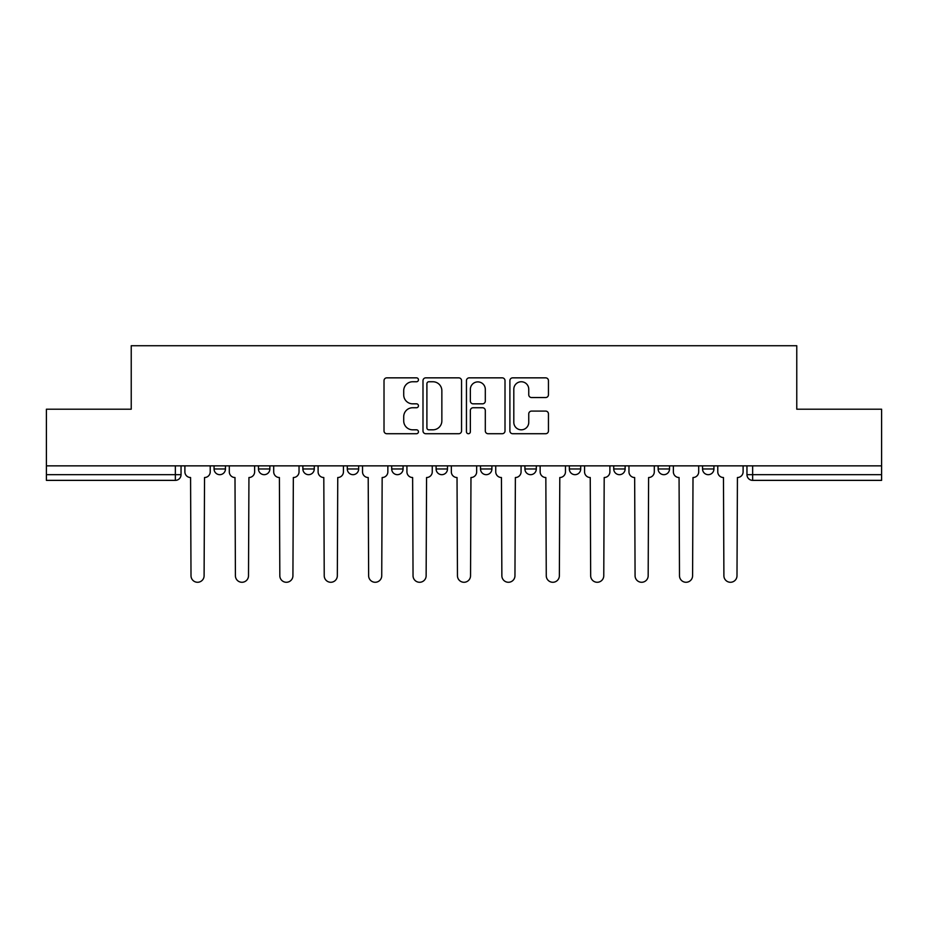 <?xml version="1.0" encoding="UTF-8"?>
<svg xmlns="http://www.w3.org/2000/svg" width="928" height="928" viewBox="0 0 928 928"><rect width="100%" height="100%" fill="white"/><g stroke="black" fill="none" stroke-linecap="round" stroke-linejoin="round"><path stroke-width="1.39" d="M418.458 379.796A1.96 1.96 0 0 0 416.498 377.847L386.814 377.847A2.796 2.796 0 0 0 384.018 380.642L384.018 430.928A2.796 2.796 0 0 0 386.814 433.724L416.498 433.724A1.96 1.96 0 0 0 418.458 431.775A1.96 1.96 0 0 0 416.498 429.815L412.658 429.815A8.944 8.944 0 0 1 403.715 420.871L403.715 416.684A8.944 8.944 0 0 1 412.658 407.74L416.498 407.74A1.96 1.96 0 0 0 418.458 405.791A1.96 1.96 0 0 0 416.498 403.831L412.658 403.831A8.944 8.944 0 0 1 403.715 394.887L403.715 390.7A8.944 8.944 0 0 1 412.658 381.756L416.498 381.756A1.96 1.96 0 0 0 418.458 379.796M658.138 465.856L658.138 468.976L669.529 468.976A5.696 5.696 0 0 1 663.833 474.672A5.696 5.696 0 0 1 658.138 468.976L658.138 465.856M613.733 465.856L613.733 468.976L625.124 468.976A5.696 5.696 0 0 1 619.428 474.672A5.696 5.696 0 0 1 613.733 468.976L613.733 465.856M391.697 468.976L391.697 465.856L391.697 468.976A5.696 5.696 0 0 0 397.393 474.672A5.696 5.696 0 0 1 391.697 468.976L403.077 468.976A5.696 5.696 0 0 1 397.393 474.672M302.876 465.856L302.876 468.976L314.267 468.976A5.696 5.696 0 0 1 308.572 474.672A5.696 5.696 0 0 1 302.876 468.976L302.876 465.856M258.471 468.976L258.471 465.856L258.471 468.976A5.696 5.696 0 0 0 264.167 474.672A5.696 5.696 0 0 1 258.471 468.976L269.862 468.976A5.696 5.696 0 0 1 264.167 474.672A5.696 5.696 0 0 0 269.862 468.976A5.696 5.696 0 0 1 264.167 474.672M214.066 468.976L214.066 465.856L214.066 468.976A5.696 5.696 0 0 0 219.762 474.672A5.696 5.696 0 0 1 214.066 468.976L225.458 468.976A5.696 5.696 0 0 1 219.762 474.672A5.696 5.696 0 0 0 225.458 468.976A5.696 5.696 0 0 1 219.762 474.672M545.664 397.544A2.796 2.796 0 0 0 548.448 394.748L548.448 380.642A2.796 2.796 0 0 0 545.664 377.847L512.685 377.847A2.796 2.796 0 0 0 509.89 380.642L509.89 430.928A2.796 2.796 0 0 0 512.685 433.724L545.664 433.724A2.796 2.796 0 0 0 548.448 430.928L548.448 413.888A2.796 2.796 0 0 0 545.664 411.092L531.547 411.092A2.796 2.796 0 0 0 528.751 413.888L528.751 422.344A7.47 7.47 0 0 1 521.281 429.815A7.47 7.47 0 0 1 513.81 422.344L513.81 389.226A7.47 7.47 0 0 1 521.281 381.756A7.47 7.47 0 0 1 528.751 389.226L528.751 394.748A2.796 2.796 0 0 0 531.547 397.544L545.664 397.544M46.4 465.856L46.4 409.202L131.231 409.202L131.231 345.726L796.769 345.726L796.769 409.202L881.6 409.202L881.6 465.856L46.4 465.856L46.4 474.672L181.041 474.672L181.041 465.856M461.552 380.642A2.796 2.796 0 0 0 458.757 377.847L425.79 377.847A2.796 2.796 0 0 0 422.994 380.642L422.994 430.928A2.796 2.796 0 0 0 425.79 433.724L458.757 433.724A2.796 2.796 0 0 0 461.552 430.928L461.552 380.642M469.243 377.847L502.21 377.847A2.796 2.796 0 0 1 505.006 380.642L505.006 430.928A2.796 2.796 0 0 1 502.21 433.724L488.105 433.724A2.796 2.796 0 0 1 485.309 430.928L485.309 410.536A2.796 2.796 0 0 0 482.514 407.74L473.152 407.74A2.796 2.796 0 0 0 470.357 410.536L470.357 431.775A1.96 1.96 0 0 1 468.396 433.724A1.96 1.96 0 0 1 466.448 431.775L466.448 380.642A2.796 2.796 0 0 1 469.243 377.847M746.959 465.856L746.959 474.672L881.6 474.672L881.6 480.368L752.643 480.368A5.696 5.696 0 0 1 746.959 474.672A5.696 5.696 0 0 0 752.643 480.368L752.643 465.856M881.6 465.856L881.6 474.672M181.041 474.672A5.696 5.696 0 0 1 175.357 480.368A5.696 5.696 0 0 0 181.041 474.672A5.696 5.696 0 0 1 175.357 480.368L46.4 480.368L46.4 474.672M713.934 465.856L713.934 468.976A5.696 5.696 0 0 1 708.238 474.672A5.696 5.696 0 0 1 702.542 468.976L713.934 468.976A5.696 5.696 0 0 1 708.238 474.672A5.696 5.696 0 0 0 713.934 468.976L713.934 465.856M702.542 465.856L702.542 468.976M669.529 465.856L669.529 468.976M625.124 465.856L625.124 468.976L625.124 465.856M580.708 465.856L580.708 468.976A5.696 5.696 0 0 1 575.024 474.672A5.696 5.696 0 0 1 569.328 468.976L580.708 468.976L580.708 465.856M569.328 465.856L569.328 468.976M536.303 465.856L536.303 468.976A5.696 5.696 0 0 1 530.607 474.672A5.696 5.696 0 0 1 524.923 468.976L536.303 468.976M524.923 465.856L524.923 468.976M491.898 465.856L491.898 468.976A5.696 5.696 0 0 1 486.202 474.672A5.696 5.696 0 0 1 480.507 468.976L491.898 468.976M480.507 465.856L480.507 468.976M447.493 465.856L447.493 468.976A5.696 5.696 0 0 1 441.798 474.672A5.696 5.696 0 0 1 436.102 468.976L447.493 468.976A5.696 5.696 0 0 1 441.798 474.672A5.696 5.696 0 0 0 447.493 468.976M436.102 465.856L436.102 468.976M403.077 465.856L403.077 468.976M358.672 465.856L358.672 468.976A5.696 5.696 0 0 1 352.976 474.672A5.696 5.696 0 0 1 347.292 468.976L358.672 468.976A5.696 5.696 0 0 1 352.976 474.672A5.696 5.696 0 0 0 358.672 468.976L358.672 465.856M347.292 465.856L347.292 468.976M314.267 465.856L314.267 468.976L314.267 465.856M269.862 465.856L269.862 468.976L269.862 465.856M225.458 465.856L225.458 468.976L225.458 465.856M428.864 381.756A1.96 1.96 0 0 0 426.903 383.716L426.903 427.866A1.96 1.96 0 0 0 428.864 429.815L432.912 429.815A8.944 8.944 0 0 0 441.856 420.871L441.856 390.7A8.944 8.944 0 0 0 432.912 381.756L428.864 381.756M485.309 389.366A7.47 7.47 0 0 0 477.827 381.895A7.47 7.47 0 0 0 470.357 389.366L470.357 401.035A2.796 2.796 0 0 0 473.152 403.831L482.514 403.831A2.796 2.796 0 0 0 485.309 401.035L485.309 389.366M184.892 471.83L184.892 465.856L184.892 471.83A5.696 5.696 0 0 0 190.576 477.526L191.006 575.731A6.542 6.542 0 0 0 197.56 582.274A6.542 6.542 0 0 0 204.102 575.731L204.531 477.526A5.696 5.696 0 0 0 210.227 471.83L210.227 465.856L210.227 471.83M190.576 477.526L191.006 575.731M204.102 575.731L204.531 477.526M229.297 471.83L229.297 465.856L229.297 471.83A5.696 5.696 0 0 0 234.993 477.526L235.41 575.731A6.542 6.542 0 0 0 241.964 582.274A6.542 6.542 0 0 0 248.507 575.731L248.936 477.526A5.696 5.696 0 0 0 254.632 471.83L254.632 465.856L254.632 471.83M273.702 471.83L273.702 465.856L273.702 471.83A5.696 5.696 0 0 0 279.398 477.526L279.827 575.731A6.542 6.542 0 0 0 286.369 582.274A6.542 6.542 0 0 0 292.923 575.731L293.341 477.526A5.696 5.696 0 0 0 299.036 471.83L299.036 465.856L299.036 471.83M234.993 477.526L235.41 575.731M248.507 575.731L248.936 477.526M279.398 477.526L279.827 575.731M292.923 575.731L293.341 477.526M318.107 471.83L318.107 465.856L318.107 471.83A5.696 5.696 0 0 0 323.802 477.526L324.232 575.731A6.542 6.542 0 0 0 330.774 582.274A6.542 6.542 0 0 0 337.328 575.731L337.757 477.526A5.696 5.696 0 0 0 343.441 471.83L343.441 465.856L343.441 471.83M362.523 471.83L362.523 465.856L362.523 471.83A5.696 5.696 0 0 0 368.207 477.526L368.636 575.731A6.542 6.542 0 0 0 375.19 582.274A6.542 6.542 0 0 0 381.733 575.731L382.162 477.526A5.696 5.696 0 0 0 387.858 471.83L387.858 465.856L387.858 471.83M406.928 471.83L406.928 465.856L406.928 471.83A5.696 5.696 0 0 0 412.624 477.526L413.041 575.731A6.542 6.542 0 0 0 419.595 582.274A6.542 6.542 0 0 0 426.138 575.731L426.567 477.526A5.696 5.696 0 0 0 432.262 471.83L432.262 465.856L432.262 471.83M323.802 477.526L324.232 575.731M337.328 575.731L337.757 477.526M368.207 477.526L368.636 575.731M381.733 575.731L382.162 477.526M412.624 477.526L413.041 575.731M426.138 575.731L426.567 477.526M451.333 471.83L451.333 465.856L451.333 471.83A5.696 5.696 0 0 0 457.028 477.526L457.458 575.731A6.542 6.542 0 0 0 464 582.274A6.542 6.542 0 0 0 470.542 575.731L470.972 477.526A5.696 5.696 0 0 0 476.667 471.83L476.667 465.856L476.667 471.83M457.028 477.526L457.458 575.731M470.542 575.731L470.972 477.526M495.738 471.83L495.738 465.856L495.738 471.83A5.696 5.696 0 0 0 501.433 477.526L501.862 575.731A6.542 6.542 0 0 0 508.405 582.274A6.542 6.542 0 0 0 514.959 575.731L515.376 477.526A5.696 5.696 0 0 0 521.072 471.83L521.072 465.856L521.072 471.83M501.433 477.526L501.862 575.731M514.959 575.731L515.376 477.526M540.142 471.83L540.142 465.856L540.142 471.83A5.696 5.696 0 0 0 545.838 477.526L546.267 575.731A6.542 6.542 0 0 0 552.81 582.274A6.542 6.542 0 0 0 559.364 575.731L559.793 477.526A5.696 5.696 0 0 0 565.477 471.83L565.477 465.856L565.477 471.83M545.838 477.526L546.267 575.731M559.364 575.731L559.793 477.526M584.559 471.83L584.559 465.856L584.559 471.83A5.696 5.696 0 0 0 590.243 477.526L590.672 575.731A6.542 6.542 0 0 0 597.226 582.274A6.542 6.542 0 0 0 603.768 575.731L604.198 477.526A5.696 5.696 0 0 0 609.893 471.83L609.893 465.856L609.893 471.83M590.243 477.526L590.672 575.731M603.768 575.731L604.198 477.526M628.964 471.83L628.964 465.856L628.964 471.83A5.696 5.696 0 0 0 634.659 477.526L635.077 575.731A6.542 6.542 0 0 0 641.631 582.274A6.542 6.542 0 0 0 648.173 575.731L648.602 477.526A5.696 5.696 0 0 0 654.298 471.83L654.298 465.856L654.298 471.83M634.659 477.526L635.077 575.731M648.173 575.731L648.602 477.526M673.368 471.83L673.368 465.856L673.368 471.83A5.696 5.696 0 0 0 679.064 477.526L679.493 575.731A6.542 6.542 0 0 0 686.036 582.274A6.542 6.542 0 0 0 692.59 575.731L693.007 477.526A5.696 5.696 0 0 0 698.703 471.83L698.703 465.856L698.703 471.83M679.064 477.526L679.493 575.731M692.59 575.731L693.007 477.526M717.773 471.83L717.773 465.856L717.773 471.83A5.696 5.696 0 0 0 723.469 477.526L723.898 575.731A6.542 6.542 0 0 0 730.44 582.274A6.542 6.542 0 0 0 736.994 575.731L737.424 477.526A5.696 5.696 0 0 0 743.108 471.83L743.108 465.856L743.108 471.83M723.469 477.526L723.898 575.731M736.994 575.731L737.424 477.526M175.357 465.856L175.357 480.368M752.643 480.368A5.696 5.696 0 0 1 746.959 474.672"/></g></svg>
